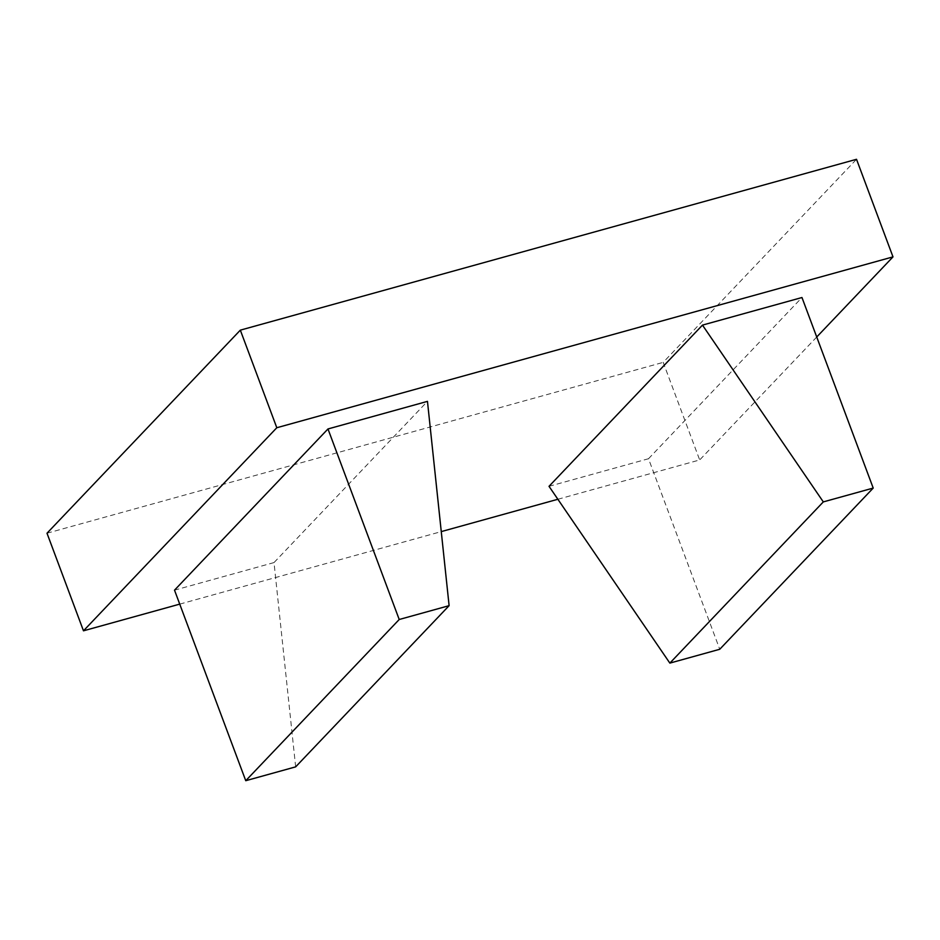 <?xml version="1.0" encoding="UTF-8"?>
<svg xmlns="http://www.w3.org/2000/svg" width="940" height="940" viewBox="0 0 940 940"><rect width="100%" height="100%" fill="white"/><g stroke="black" fill="none" stroke-linecap="round" stroke-linejoin="round"><path stroke-width="0.7" stroke-dasharray="4.7 3.53" d="M295.654 766.864L274.01 562.578L427.465 401.368M274.01 562.578L174.511 590.167M549.019 486.321L648.506 458.732L719.746 649.27M648.506 458.732L801.973 297.522M179.728 604.126L441.26 531.605M557.866 499.269L699.677 459.954L663.193 362.37L856.516 159.295M816.731 337.002L699.677 459.954M47 533.227L663.193 362.37"/><path stroke-width="1.41" d="M327.978 428.957L174.511 590.167L245.751 780.705L295.654 766.864L449.109 605.666L427.465 401.368L327.978 428.957L399.218 619.495L449.109 605.666M245.751 780.705L399.218 619.495M823.311 501.901L702.474 325.111L801.973 297.522L873.213 488.072L823.311 501.901L669.856 663.111L549.019 486.321L702.474 325.111M873.213 488.072L719.746 649.27L669.856 663.111M816.731 337.002L893 256.879L276.807 427.735L83.484 630.811L179.728 604.126M441.26 531.605L557.866 499.269M83.484 630.811L47 533.227L240.323 330.152L856.516 159.295L893 256.879M276.807 427.735L240.323 330.152"/></g></svg>
